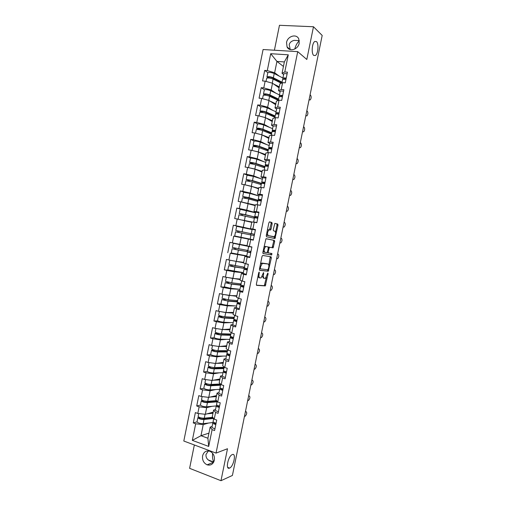 <?xml version="1.0" encoding="UTF-8"?>
<svg xmlns="http://www.w3.org/2000/svg" width="506" height="506" viewBox="0 0 506 506"><rect width="100%" height="100%" fill="white"/><g stroke="black" fill="none" stroke-linecap="round" stroke-linejoin="round"><path stroke-width="0.76" d="M232.298 454.584C236.542 452.604 233.696 466.545 229.547 468.075L229.528 468.088C225.233 470.245 228.073 456.102 232.235 454.609L232.298 454.584M212.609 453.281C212.273 457.026 212.659 459.929 213.772 461.978M316.516 41.606C318.97 43.611 318.122 53.946 315.396 55.502L313.701 55.407C311.215 53.579 312 43.067 314.757 41.473L316.516 41.606M299.312 40.866C297.288 42.561 295.776 45.287 294.764 49.05M259.186 272.064L258.692 272.785L256.359 284.245L256.631 285.352L265.302 285.903L268.104 273.778L267.826 273.038L265.492 278.268L264.309 278.319C263.443 278.034 263.171 276.858 263.5 274.783L263.506 272.57L261.128 277.864L259.907 277.92C259.021 277.63 258.737 276.434 259.072 274.334L259.186 272.064M290.261 49.582L289.217 44.794C289.647 42.618 291.279 41.144 294.106 40.372L299.274 40.619M299.198 43.187C298.173 49.556 289.318 52.181 287.035 46.875L286.541 42.491C287.547 36.116 296.516 33.44 298.768 38.924L299.198 43.187M213.728 462.067C208.32 461.092 205.733 458.581 205.961 454.54L208.358 450.903M214.342 460.264C213.152 464.23 210.743 465.748 207.125 464.824C203.627 463.066 202.115 460.055 202.602 455.798C203.829 451.744 206.303 450.251 210.015 451.314C213.387 453.123 214.829 456.108 214.342 460.264M272.146 223.696L271.905 222.507L269.553 221.881L268.863 222.836L266.264 235.6L266.517 236.783L274.986 238.56L278.003 225.233L277.775 224.063L274.847 223.374L273.272 229.648L273.512 230.825L274.878 231.153C276.017 232.754 275.789 234.607 274.208 236.713L268.275 235.594C267.086 233.993 267.301 232.115 268.926 229.945L270.552 230.028L271.045 229.104L272.146 223.696L271.165 223.513L270.919 222.317L269.369 221.906M306.813 59.48L313.48 26.748L322.189 35.452L232.406 475.45L220.983 480.7L227.498 448.733L216.043 453.098L297.724 51.644L306.813 59.48M262.715 255.454L262.019 256.453L259.426 269.192L259.686 270.33L268.3 271.254L271.342 257.908L271.102 256.789L262.715 255.454M262.842 252.405L265.947 238.712L274.435 240.432L274.669 241.577L273.095 247.813L269.42 247.263L268.186 251.767L268.433 252.911L271.912 253.5L271.728 254.948L263.101 253.563L262.842 252.405M253.31 240.072L250.426 239.205M216.043 453.098L183.811 441.03L263.088 49.525L297.724 51.644M267.832 72.674L264.708 70.429L262.576 80.941L265.15 81.162L272.506 83.243L279.091 87.835M264.708 70.429L267.288 70.625L270.716 53.699L288.275 54.819L284.789 71.966L287.446 72.168L285.27 82.864L282.62 82.636L281.228 89.486L283.872 89.726L281.703 100.403L279.059 100.15L277.674 106.987L280.311 107.259L278.142 117.936L275.504 117.639L274.119 124.476L276.75 124.78L274.581 135.444L271.956 135.121L270.571 141.946L273.189 142.287L271.026 152.939L268.408 152.578L267.023 159.403L269.635 159.776L267.472 170.414L264.866 170.022L263.481 176.834L266.08 177.245L263.923 187.871L261.324 187.448L259.939 194.253L262.538 194.696L260.375 205.316L257.782 204.854L256.403 211.66L258.99 212.134L256.833 222.741L254.252 222.248L252.867 229.041L255.448 229.553L253.297 240.148L250.717 239.623L249.338 246.416L251.912 246.953L249.762 257.541L247.194 256.978L245.815 263.765L248.376 264.334L246.226 274.916L243.664 274.322L242.292 281.102L244.847 281.703L242.697 292.272L240.148 291.646L238.769 298.42L241.318 299.059L239.174 309.615L236.631 308.957L235.252 315.719L237.795 316.389L235.651 326.939L233.114 326.25L231.742 333.005L234.278 333.707L232.134 344.251L229.604 343.523L228.231 350.272L230.755 351.012L228.617 361.537L226.1 360.778L224.727 367.527L227.245 368.292L225.107 378.811L222.596 378.02L221.223 384.756L223.734 385.566L221.596 396.072L219.092 395.249L217.725 401.979L220.224 402.814L218.092 413.313L215.594 412.453L214.228 419.177L216.72 420.05L214.588 430.536L212.103 429.645L208.693 446.437L192.331 440.359L195.689 423.781L203.229 424.604L208.504 423.041M197.024 421.852L193.273 422.921L195.689 423.781M193.273 422.921L195.367 412.599L197.789 413.446L199.136 406.805L206.663 407.691L212.058 406.312M200.433 405.066L196.707 405.976L199.136 406.805M196.707 405.976L198.801 395.648L201.23 396.457L202.577 389.816L210.098 390.758L215.657 389.569M203.855 388.26L200.148 389.013L202.577 389.816M200.148 389.013L202.242 378.678L204.677 379.456L206.024 372.802L213.538 373.814L219.307 372.827M207.289 371.436L203.589 372.036L206.024 372.802M203.589 372.036L205.683 361.689L208.13 362.441L209.478 355.781L216.979 356.85L223.026 356.079M210.736 354.598L207.03 355.041L209.478 355.781M207.03 355.041L209.13 344.687L211.584 345.402L212.931 338.742L220.426 339.874L226.846 339.336M214.202 337.749L210.477 338.033L212.931 338.742M210.477 338.033L212.577 327.667L215.037 328.356L216.391 321.683L223.873 322.879L230.831 322.607M217.713 320.886L213.93 321.006L216.391 321.683M213.93 321.006L216.03 310.633L218.497 311.285L219.851 304.606L227.327 305.864L235.094 305.921M221.293 304.017L217.384 303.967L219.851 304.606M217.384 303.967L219.484 293.581L221.963 294.201L223.317 287.516L230.78 288.837L239.895 289.331M225.018 287.149L220.837 286.908L223.317 287.516M220.837 286.908L222.944 276.516L225.429 277.105L226.783 270.413L234.24 271.798L243.335 272.721M229.167 270.343L224.297 269.837L226.783 270.413M224.297 269.837L226.41 259.433L228.895 259.989L230.255 253.291L246.719 256.093M235.435 253.911L230.255 253.291M227.763 252.747L229.869 242.33L232.368 242.855L233.728 236.15L253.31 240.084M250.375 239.471L233.728 236.15M231.229 235.638L233.342 225.214L235.847 225.708L237.206 218.997L251.76 222.355M242.418 209.648L236.814 208.08L234.695 218.516L237.206 218.997M236.814 208.08L239.325 208.542L240.685 201.824L255.169 205.594M244.543 192.343L240.287 190.933L238.174 201.375L240.685 201.824M240.287 190.933L242.81 191.357L244.17 184.633L251.583 186.334L258.572 188.82M247.542 175.215L243.765 173.767L241.647 184.222L244.17 184.633M243.765 173.767L246.295 174.159L247.662 167.429L255.062 169.194L261.988 172.027M250.786 158.125L247.251 156.582L245.125 167.05L247.662 167.429M247.251 156.582L249.787 156.949L251.153 150.212L258.547 152.034L265.397 155.222M254.126 141.047L250.736 139.384L248.61 149.858L251.153 150.212M250.736 139.384L253.278 139.713L254.644 132.97L262.032 134.862L268.819 138.397M257.522 123.97L254.221 122.174L252.096 132.654L254.644 132.97M254.221 122.174L256.776 122.465L258.142 115.716L265.517 117.67L272.241 121.56M260.938 106.886L257.712 104.938L255.587 115.438L258.142 115.716M257.712 104.938L260.274 105.204L261.646 98.449L269.009 100.466L275.662 104.704M264.379 89.783L261.21 87.69L259.078 98.196L261.646 98.449M261.21 87.69L263.778 87.924L265.15 81.162M280.109 91.744L278.515 90.65L279.894 83.876L282.62 82.636M272.506 83.243L271.14 89.979L275.966 93.23M278.515 90.65L281.228 89.486M263.778 87.924L271.14 89.979M276.611 108.967L274.998 107.955L276.377 101.194L279.059 100.15M269.009 100.466L267.642 107.196L272.772 110.346M274.998 107.955L277.674 106.987M260.274 105.204L267.642 107.196M273.113 126.171L271.488 125.254L272.86 118.493L275.504 117.639M265.517 117.67L264.151 124.394L269.666 127.461M271.488 125.254L274.119 124.476M256.776 122.465L264.151 124.394M269.622 143.362L267.978 142.528L269.35 135.772L271.956 135.121M262.032 134.862L260.666 141.579L266.687 144.583M267.978 142.528L270.571 141.946M253.278 139.713L260.666 141.579M266.131 160.535L264.474 159.788L265.84 153.04L268.408 152.578M258.547 152.034L257.181 158.745L263.923 161.73M264.474 159.788L267.023 159.403M249.787 156.949L257.181 158.745M265.916 178.055L262.639 177.714L260.969 177.03L262.336 170.294L264.866 170.022M255.062 169.194L253.702 175.898L261.551 178.941M260.969 177.03L263.481 176.834M246.295 174.159L253.702 175.898M259.414 194.918L257.472 194.26L258.838 187.524L261.324 187.448M251.583 186.334L250.223 193.033L258.939 195.948M257.472 194.26L259.939 194.253M242.81 191.357L250.223 193.033M256.915 212.305L253.974 211.47L255.34 204.74L257.782 204.854M248.111 203.456L246.751 210.148L255.549 212.634M253.974 211.47L256.403 211.66M239.325 208.542L246.751 210.148M255.397 229.806L250.483 228.668L251.843 221.944L254.252 222.248M244.638 220.565L243.278 227.251L252.918 229.477M250.483 228.668L252.867 229.041M235.847 225.708L243.278 227.251M253.304 240.116L250.717 239.623M249.338 246.416L246.991 245.84L248.351 239.129M241.166 237.662L239.812 244.341L247.029 245.638M232.368 242.855L239.812 244.341M249.42 256.972L244.866 256.295L247.194 256.978M245.815 263.765L243.506 263.006L244.866 256.295M237.7 254.733L236.346 261.406L243.633 262.361M228.895 259.989L236.346 261.406M243.715 273.676L241.381 273.449L243.664 274.322M242.292 281.102L240.021 280.147L241.381 273.449M234.24 271.798L232.886 278.458L240.242 279.072M225.429 277.105L232.886 278.458M239.774 290.678L237.902 290.583L240.148 291.646M238.769 298.42L236.542 297.281L237.902 290.583M230.78 288.837L229.433 295.498L236.846 295.763M221.963 294.201L229.433 295.498M239.351 308.736L236.226 307.705L234.423 307.699L236.631 308.957M235.252 315.719L233.064 314.39L234.423 307.699M227.327 305.864L225.973 312.518L233.462 312.436M218.497 311.285L225.973 312.518M232.773 324.719L230.951 324.801L233.114 326.25M231.742 333.005L229.591 331.487L230.951 324.801M223.873 322.879L222.526 329.526L230.078 329.096M215.037 328.356L222.526 329.526M229.319 341.721L227.479 341.892L229.604 343.523M228.231 350.272L226.125 348.564L227.479 341.892M220.426 339.874L219.079 346.515L226.694 345.743M211.584 345.402L219.079 346.515M225.866 358.71L224.013 358.956L226.1 360.778M224.727 367.527L222.653 365.629L224.013 358.956M216.979 356.85L215.632 363.485L223.317 362.372M208.13 362.441L215.632 363.485M222.419 375.673L220.546 376.015L222.596 378.02M221.223 384.756L219.193 382.675L220.546 376.015M213.538 373.814L212.191 380.442L219.939 378.988M204.677 379.456L212.191 380.442M218.971 392.631L217.087 393.048L219.092 395.249M217.725 401.979L215.733 399.708L217.087 393.048M210.098 390.758L208.757 397.381L216.568 395.584M201.23 396.457L208.757 397.381M215.531 409.563L213.627 410.069L215.594 412.453M214.228 419.177L212.273 416.723L213.627 410.069M206.663 407.691L205.322 414.306L213.203 412.169M197.789 413.446L205.322 414.306M212.09 426.482L210.173 427.077L212.103 429.645M203.229 424.604L200.977 435.71L207.903 438.24L210.173 427.077M208.94 433.142L200.977 435.71L192.331 440.359M207.903 438.24L208.693 446.437M194.348 444.976L189.611 468.335L220.983 480.7M313.48 26.748L279.464 25.3L274.41 50.214M283.613 74.502L282.038 73.319L284.353 61.928L276.934 61.416L274.638 72.744L279.217 76.115M283.43 66.45L276.934 61.416L270.716 53.699M282.038 73.319L284.789 71.966M284.353 61.928L288.275 54.819M267.288 70.625L274.638 72.744M252.114 229.534L233.342 225.214M257.984 276.263L258.933 277.693L259.73 277.876M262.38 276.2L263.341 278.098L264.138 278.281M256.403 285.175L264.341 285.675L266.384 277.282M268.825 265.334L270.267 256.656M259.502 270.198L267.339 271.039L267.921 269.755L260.527 268.882L260.343 268.091L260.66 266.529L262.348 263.411L267.94 263.974C268.794 264.303 269.053 265.486 268.724 267.535L267.94 269.761M259.534 268.661L260.495 268.876M267.073 263.784L267.94 263.974M260.438 264.227L261.912 263.069L266.972 263.759M266.067 238.668L274.435 240.432M268.262 247.225L272.127 247.617L273.702 241.387L273.468 240.236M267.219 252.424L268.433 252.911M262.975 253.493L270.647 254.765L271.039 253.354M263.904 247.2L264.594 246.46L265.58 246.662C263.917 248.863 263.689 250.742 264.891 252.304L266.858 252.639L267.541 251.653L268.186 251.767M263.152 250.913L263.911 252.096L264.847 252.298M266.061 246.561L268.022 246.928L268.269 248.079L267.541 251.653M265.081 246.359L268.022 246.928M269.521 229.863L271.165 223.513M269.394 229.832L267.94 229.749L267.326 230.388M266.548 234.227L267.288 235.398L268.275 235.594M273.727 236.808L267.288 235.398M275.574 232.229L277.035 225.05L276.801 223.88L274.859 223.367M273.929 238.402L274.777 236.138M213.222 417.912L203.001 419.038C201.065 419.006 199.826 418.639 199.275 417.931L199.927 417.589M211.843 418.082L213.077 417.728M198.852 417.134L197.865 417.671C198.769 418.841 200.819 419.449 204.013 419.499L213.652 418.449M197.036 421.751L197.024 421.821C197.922 423.01 199.971 423.623 203.172 423.661L213.203 422.497M198.137 416.312L198.124 416.381C199.029 417.539 201.084 418.146 204.279 418.203L212.735 417.298M206.986 413.851L212.982 413.257M213.096 412.694L210.199 412.985M244.449 416.425L245.246 416.172C246.858 414.186 247.143 412.687 246.099 411.675L245.461 411.467M216.081 423.193C214.19 422.706 213.19 422.175 213.083 421.606L213.096 421.536M215.815 424.509C213.924 424.015 212.925 423.484 212.817 422.915L213.576 422.232M214.961 428.721C213.07 428.234 212.071 427.697 211.963 427.108L211.982 427.039M214.689 422.776L214.247 423.18L215.898 424.11M245.372 411.89L246.099 411.675M217.055 401.214L206.416 402.194C204.487 402.131 203.241 401.77 202.685 401.113L203.564 400.765M202.432 400.341L201.274 400.853C202.198 401.935 204.247 402.529 207.435 402.631L217.099 401.84M200.446 404.945L200.433 405.009C201.35 406.109 203.399 406.704 206.593 406.792L216.264 405.938M216.695 400.809L216.587 401.353M201.546 399.5L201.533 399.563C202.457 400.638 204.513 401.226 207.7 401.334L216.543 400.632M210.211 397.046L216.366 396.596M216.467 396.09L213.399 396.312M220.629 384.49L209.838 385.332C207.915 385.237 206.669 384.889 206.1 384.282L207.258 383.927M206.069 383.535L204.683 384.022C205.626 385.015 207.688 385.591 210.863 385.749L220.477 385.23M203.855 388.121L203.842 388.178C204.778 389.196 206.84 389.772 210.015 389.917L219.642 389.329M220.116 383.978L219.952 384.775M220.293 383.972L220.648 384.396M204.962 382.669L204.949 382.726C205.891 383.712 207.947 384.288 211.129 384.446L220.452 383.965M213.399 380.215L219.749 379.93M219.844 379.475L216.562 379.62M223.987 367.944L213.266 368.457C211.344 368.33 210.098 367.988 209.516 367.438L211.046 367.084M223.507 367.331L223.323 368.185M209.775 366.723L208.099 367.173C209.06 368.083 211.122 368.64 214.291 368.849L223.854 368.596M207.27 371.284L207.258 371.334C208.213 372.264 210.275 372.827 213.443 373.023L223.019 372.701M224.095 367.426L223.488 367.381L224.006 367.856M208.377 365.825L208.364 365.876C209.326 366.774 211.388 367.337 214.557 367.546L224.114 367.318M212.628 363.068L214.683 363.352M216.53 363.352L223.14 363.238M223.222 362.84L219.674 362.897M227.352 351.379L216.695 351.562C214.778 351.404 213.526 351.075 212.937 350.576L214.911 350.234M226.89 350.664L226.701 351.575M213.602 349.905L211.521 350.304C212.501 351.126 214.563 351.67 217.725 351.936L227.238 351.948M210.686 354.428L210.679 354.472C211.647 355.313 213.715 355.857 216.878 356.11L226.403 356.06M227.447 350.93L226.84 350.873L227.371 351.303M211.793 348.969L211.786 349.007C212.76 349.823 214.829 350.367 217.991 350.633L227.498 350.671M215.404 345.971L218.649 346.452M219.579 346.465L226.536 346.54M226.606 346.193L222.697 346.148M230.723 334.801L220.123 334.649L216.359 333.701L218.484 333.296M217.232 333.005L214.942 333.429C215.942 334.162 218.01 334.687 221.16 335.004L230.622 335.288M230.281 333.985L230.078 334.953M214.108 337.559L214.101 337.591C215.088 338.35 217.163 338.881 220.312 339.184L229.787 339.406M230.799 334.422L230.198 334.352L230.736 334.738M215.214 332.094L215.208 332.126C216.201 332.853 218.276 333.378 221.426 333.701L230.881 334.004M218.231 328.849L222.273 329.52L229.933 329.823M229.99 329.526L225.594 329.349M247.655 400.708L248.471 400.48C250.059 398.526 250.331 397.027 249.3 395.989L248.661 395.787M219.56 406.097C217.662 405.616 216.657 405.116 216.543 404.591L216.555 404.534M219.294 407.412C217.397 406.932 216.391 406.426 216.277 405.901L217.125 405.224M218.434 411.631C216.536 411.15 215.537 410.638 215.423 410.1L215.436 410.037M218.269 405.73L217.7 406.173L219.364 407.045M248.579 396.173L249.3 395.989M250.868 384.977L251.703 384.781C253.259 382.852 253.525 381.353 252.5 380.291L251.861 380.095M223.038 388.981C221.141 388.513 220.129 388.039 220.002 387.564L220.009 387.514M222.773 390.297C220.875 389.829 219.863 389.354 219.737 388.88L220.705 388.203M221.913 394.522C220.015 394.047 219.003 393.567 218.883 393.08L218.889 393.023M221.875 388.665L221.16 389.152L222.836 389.974M251.792 380.442L252.5 380.291M254.075 369.241L254.935 369.064C256.46 367.166 256.719 365.667 255.707 364.579L255.068 364.39M226.524 371.853C224.62 371.391 223.601 370.949 223.462 370.525L223.475 370.474M226.252 373.169C224.354 372.707 223.336 372.264 223.197 371.834L224.322 371.17M225.391 377.4C223.494 376.932 222.476 376.483 222.343 376.04L222.355 375.99M225.524 371.594L224.626 372.112L226.315 372.878M255.005 364.693L255.707 364.579M257.295 353.479L258.174 353.333C259.66 351.461 259.913 349.969 258.92 348.849L258.275 348.666M230.009 354.706L226.941 353.422M229.737 356.028L226.663 354.776L227.991 354.13M228.876 360.259L225.815 358.944M229.231 354.516L228.092 355.054L229.787 355.775M258.218 348.931L258.92 348.849M260.508 337.711L261.406 337.591C262.873 335.744 263.114 334.251 262.127 333.106L261.488 332.935M233.494 337.54L230.407 336.351M233.228 338.862L230.135 337.704L231.742 337.078M232.368 343.1L229.281 341.879M233.026 337.432L231.558 337.983L233.272 338.647M261.438 333.163L262.127 333.106M234.095 318.211L223.557 317.73L219.781 316.8L221.995 316.326M220.755 316.048L218.371 316.528C219.383 317.173 221.457 317.686 224.601 318.053L234.012 318.616M233.671 317.294L233.462 318.312M217.529 320.671L217.523 320.703C218.535 321.367 220.61 321.879 223.753 322.24L233.177 322.727M234.158 317.888L233.557 317.819L234.107 318.154M218.636 315.2L218.636 315.225C219.648 315.87 221.723 316.376 224.866 316.75L234.272 317.332M221.033 311.702L225.714 312.563L233.329 313.087M233.38 312.847L228.269 312.493M263.734 321.93L264.651 321.835C266.08 320.02 266.314 318.521 265.346 317.357L264.701 317.186M236.985 320.361L233.88 319.267M236.719 321.683L233.608 320.614L235.632 320.032M235.859 325.927L232.754 324.801M236.966 320.361L235.037 320.893L236.757 321.506M264.663 317.37L265.346 317.357M237.466 301.601L226.992 300.785L223.216 299.894L225.138 299.856L225.474 299.337M224.24 299.065L223.823 299.565L221.799 299.615L228.042 301.089L237.403 301.918M237.067 300.583L236.846 301.658M220.958 303.764L220.951 303.79C221.982 304.372 224.057 304.865 227.194 305.276L236.568 306.041M237.523 301.348L236.922 301.266L237.478 301.557M222.064 298.293L228.307 299.786L237.662 300.634M223.772 294.517L236.732 296.339M236.77 296.155L230.521 295.536M228.51 295.34L225.417 294.802M266.953 306.13L267.889 306.067C269.293 304.277 269.515 302.778 268.566 301.582L267.914 301.424M240.483 303.17L237.352 302.19L238.174 298.116M240.217 304.492L237.08 303.505L239.774 303.005M240.432 303.436L238.509 303.79L240.242 304.346M267.883 301.57L268.566 301.582M240.85 284.973L230.432 283.828L226.644 282.968L228.56 283.025L228.927 282.323M227.694 282.057L227.238 282.753L225.233 282.69L231.489 284.113L241.235 285.264M240.464 283.853L240.23 284.986M224.386 286.845L230.641 288.3L239.958 289.337M240.888 284.789L240.287 284.695L240.856 284.948M225.499 281.368L231.754 282.803L241.058 283.923M226.498 277.301L240.135 279.571M240.167 279.438L227.864 277.547M270.179 290.317L271.134 290.286C272.506 288.521 272.721 287.022 271.785 285.801L271.134 285.65M243.981 285.953L240.831 285.042M244.796 281.697L242.64 281.184M242.127 281.032L241.704 280.855M243.715 287.281L240.559 286.383L243.955 286.092M242.848 291.526L239.705 290.608L240.559 286.383M243.873 286.497L241.988 286.668L243.734 287.174M271.115 285.757L271.785 285.801M243.867 267.111L243.664 268.117L244.234 268.319L243.778 268.319L233.88 266.858L230.078 266.023L231.988 266.181L232.349 265.283M231.122 265.024L230.755 265.903L228.668 265.745L243.62 268.3M243.563 262.715L232.69 260.71M230.774 260.343L243.544 262.791M228.668 265.745L227.82 269.926L243.361 272.614M247.137 268.654L247.01 269.281M228.933 264.429L244.461 267.2M273.411 274.492L274.378 274.492C275.726 272.753 275.934 271.254 275.005 270.008L274.353 269.862M247.485 268.724L244.316 267.908M248.351 264.474L245.581 263.689M246.732 263.968L248.364 264.417M247.219 270.052L244.044 269.243L247.371 269.287M246.352 274.303L243.184 273.474L244.044 269.243M247.32 269.553L245.473 269.527L247.232 269.983M274.341 269.926L275.005 270.008M248.13 246.118L234.632 243.576L246.998 245.79M247.01 245.758L233.222 243.285L250.065 246.738M247.27 250.356L247.036 251.514L247.617 251.672L237.327 249.869L233.519 249.066L235.41 249.325L235.726 248.225M234.493 247.965L234.177 249.06L232.109 248.781L247.017 251.596M231.261 252.962L246.757 255.884M250.647 251.406L250.438 252.424M233.222 243.285L232.368 247.478L247.858 250.457M248.56 246.226L248.111 246.188M276.643 258.655L277.63 258.686C278.945 256.966 279.148 255.467 278.237 254.195L277.579 254.056M250.989 251.482L247.801 250.761L248.661 246.53L251.899 247.017M251.887 247.086L248.661 246.53M250.723 252.81L247.529 252.083L250.793 252.469M249.856 257.067L246.669 256.321L247.529 252.083M250.767 252.583L248.958 252.374L250.729 252.779M277.573 254.082L278.237 254.195M250.672 233.595L237.225 230.787L238.984 231.172L238.845 232.45L237.599 232.203L237.744 230.926L235.815 230.496L252.652 234.012L250.666 233.62L250.419 234.873M241.843 233.076L240.995 237.276L234.695 235.998L235.549 231.805L251.001 234.993M240.995 237.276L250.16 239.129M254.132 234.253L253.885 235.473M235.815 230.496L236.663 226.302L252.108 229.566M279.875 242.804L280.881 242.867C282.165 241.172 282.361 239.673 281.462 238.37L280.811 238.225M254.486 234.297L251.286 233.589L254.48 234.335M255.366 229.958L252.152 229.351L251.286 233.589M254.233 235.549L251.02 234.91L250.16 239.148L253.367 239.806M280.533 242.937L279.875 242.798M241.198 215.164L241.166 214.051L239.256 213.5L245.568 214.721L256.042 217.333L240.673 213.791L242.412 214.278L242.431 215.404M251.83 222.014L244.17 220.471M254.069 216.859L253.829 218.08M242.279 220.066L251.843 221.963M238.99 214.816L254.41 218.225M257.567 217.365L257.396 218.2M240.11 209.313L255.517 212.792M283.107 226.973L284.132 227.036C285.39 225.36 285.58 223.861 284.695 222.532L284.049 222.349M258.016 216.941L254.784 216.397L257.902 217.479M258.882 212.672L255.644 212.166M257.94 217.295L256.213 216.695L258.003 216.985M257.744 218.269L254.512 217.725L253.651 221.963L254.992 222.387M256.877 222.532L253.651 221.963M256.289 222.64L255.081 222.26L256.871 222.57M283.765 227.099L283.113 226.928M258.06 200.502L244.12 196.79L245.84 197.372L245.954 198.32M244.714 198.08L244.594 197.157L242.709 196.492L249.034 197.656L259.433 200.648M257.478 200.11L257.244 201.28M241.596 202.02L242.444 197.802L248.769 198.972L257.82 201.439M241.59 202.002L255.264 205.126M255.239 205.234L243.127 202.362M261.001 200.465L260.913 200.907M243.557 192.305L249.888 193.444L258.927 195.999M286.339 211.135L287.389 211.192C288.622 209.541 288.799 208.036 287.933 206.676L287.288 206.467M261.526 199.642L258.275 199.193L261.33 200.61M262.399 195.373L259.135 194.962M261.4 200.281L259.711 199.49L261.513 199.731M261.26 200.977L258.003 200.528M260.388 205.246L257.225 204.829M259.414 205.145L260.217 205.284M286.997 211.249L286.358 211.053M261.444 183.621L251.412 180.44L247.573 179.763L249.275 180.446L249.439 181.218M247.01 175.285L246.156 179.466L248.022 180.25L248.199 180.984M261.4 183.836L260.811 183.684L260.66 184.462M245.891 180.794L252.235 181.894L261.235 184.633M245.568 184.956L258.686 188.276M258.655 188.434L251.716 186.379M251.469 186.309L246.998 185.285M246.156 179.466L252.5 180.579L261.501 183.343L264.777 183.665M247.01 175.259L253.354 176.36L262.342 179.194M260.881 183.343L260.811 183.684L261.438 183.653M289.571 195.278L290.646 195.335C291.848 193.703 292.025 192.191 291.171 190.813L290.533 190.566M265.049 182.331L261.779 181.97L264.594 183.627M261.779 181.97L262.639 177.739M264.866 183.248L263.209 182.268L265.024 182.457M290.235 195.392L289.596 195.152M264.84 166.885L254.879 163.368L251.027 162.723L252.709 163.508L252.899 164.083M250.464 158.245L249.616 162.426L251.457 163.324L251.646 163.855M264.783 167.17L264.202 167.012L264.081 167.625M249.344 163.761L249.35 163.735C250.527 163.59 252.646 163.944 255.701 164.798L264.651 167.815M249.8 167.941L254.847 169.023L262.108 171.407M262.07 171.623L256.668 169.852M253.607 168.846L251.767 168.409M249.616 162.426C250.793 162.268 252.911 162.622 255.966 163.482L264.916 166.525M250.47 158.214C251.653 158.036 253.772 158.391 256.827 159.263L265.758 162.369M264.29 166.563L264.202 167.012L264.834 166.929M292.81 179.409L293.904 179.466C295.08 177.853 295.251 176.341 294.41 174.931L293.784 174.652M268.572 165L265.283 164.728L267.225 166.151M269.439 160.725L266.137 160.503M268.325 166.202L266.713 165.026L268.541 165.165M268.3 166.335L265.005 166.082M293.474 179.51L292.847 179.244M268.243 150.137L258.345 146.278L254.486 145.665L256.333 146.93M253.923 141.187L253.076 145.367L255.068 146.708M267.598 150.32L267.503 150.775M252.798 146.708L252.804 146.677C254.006 146.443 256.125 146.778 259.173 147.689L268.072 150.984M253.968 150.908L258.313 151.914L265.542 154.526M265.486 154.798L261.001 153.179M253.076 145.367C254.271 145.121 256.397 145.456 259.439 146.373L268.338 149.687M253.93 141.155C255.132 140.883 257.257 141.218 260.299 142.148L269.179 145.532M268.174 150.484L267.592 150.32L268.237 150.193M267.706 149.77L267.592 150.32M296.054 163.527L297.161 163.583C298.319 161.99 298.483 160.472 297.654 159.036L297.035 158.726M272.095 147.657L268.787 147.474L270.223 148.745M272.968 143.375L269.647 143.249M271.57 148.947L270.217 147.771L272.057 147.853M271.823 148.992L268.509 148.834M296.718 163.621L296.092 163.318M271.652 133.369L261.817 129.175L257.952 128.594L259.723 129.757M257.383 124.115L256.536 128.29L258.433 129.542M271.57 133.786L270.931 133.907M256.264 129.644L256.27 129.606C257.484 129.277 259.61 129.599 262.646 130.567L271.501 134.134M258.085 133.85L261.836 134.811M262.241 134.975L268.971 137.632M268.907 137.955L265.024 136.424M256.536 128.29C257.75 127.955 259.882 128.277 262.918 129.245L271.76 132.838M257.39 124.071C258.61 123.717 260.742 124.033 263.771 125.02L272.607 128.676M271.121 132.958L270.988 133.609L271.64 133.439M299.299 147.632L300.425 147.682C301.557 146.107 301.715 144.589 300.899 143.128L300.286 142.781M275.625 130.295L272.298 130.2L273.404 131.37M276.497 126.007L273.158 125.975M274.72 131.522L273.727 130.504L275.58 130.529M275.353 131.63L272.019 131.566M299.963 147.714L299.35 147.379M275.062 116.589L265.289 112.054C263.455 111.434 262.165 111.25 261.419 111.503L262.93 112.528M274.967 117.076L274.36 117.025M261.57 112.338L260.002 111.2C261.235 110.776 263.367 111.08 266.396 112.104L275.188 115.969M259.723 112.56L259.736 112.515C260.969 112.098 263.101 112.402 266.124 113.426L274.922 117.272M262.197 116.791L264.878 117.5M266.131 118.024L272.411 120.719M272.336 121.092L268.882 119.618M260.849 107.025L260.856 106.975C262.095 106.532 264.227 106.829 267.257 107.873L276.036 111.807M274.537 116.127L274.385 116.886L275.049 116.671M302.544 131.718L303.695 131.775C304.795 130.219 304.947 128.695 304.15 127.202L303.543 126.823M279.16 112.914C277.218 112.591 276.099 112.591 275.808 112.908L276.687 114.008M280.033 108.626C278.091 108.303 276.972 108.309 276.681 108.638L276.668 108.689M277.977 114.109L277.244 113.217L279.103 113.192M278.888 114.255C276.946 113.926 275.827 113.926 275.542 114.242L275.53 114.286M303.214 131.794L302.601 131.427M278.477 99.79L268.768 94.919C266.94 94.261 265.644 94.091 264.885 94.401L265.992 95.267M264.701 95.134L263.468 94.091C264.727 93.578 266.858 93.863 269.875 94.945L278.616 99.087M263.19 95.457L263.202 95.406C264.455 94.9 266.592 95.185 269.609 96.266L278.357 100.39M266.466 99.764L267.731 100.112M269.919 101.042L275.846 103.787M275.764 104.217L272.633 102.775M264.315 89.916L264.328 89.866C265.587 89.334 267.725 89.613 270.735 90.707L279.464 94.919M278.363 100.346L278.009 100.226M277.958 99.284L277.794 100.125M277.832 100.144L278.458 99.884M305.795 115.792L306.959 115.855C308.04 114.312 308.186 112.787 307.401 111.263L306.8 110.852M282.696 95.52C280.748 95.204 279.628 95.236 279.325 95.602L280.033 96.64M283.569 91.225C281.621 90.909 280.495 90.947 280.197 91.327L280.185 91.384M281.311 96.697L280.76 95.912L282.633 95.83M282.424 96.861C280.476 96.545 279.356 96.57 279.059 96.937L279.046 96.988M306.465 115.861L305.858 115.463M285.966 79.448C284.018 79.145 282.886 79.195 282.576 79.613L281.893 82.965L272.247 77.766C270.425 77.076 269.129 76.918 268.357 77.279L269.16 78.019M267.921 77.937L266.94 76.969C268.218 76.362 270.356 76.634 273.36 77.772L282.051 82.193M266.662 78.341L266.675 78.285C267.946 77.69 270.084 77.956 273.095 79.094L281.292 83.237M273.632 84.028L279.293 86.842M279.192 87.329L276.32 85.9M267.788 72.794L267.8 72.737C269.078 72.111 271.216 72.377 274.22 73.528L282.898 78.019M281.387 82.421L281.228 83.205M309.046 99.853L310.229 99.916C311.285 98.398 311.43 96.861 310.659 95.311L310.064 94.869M286.238 78.107C284.29 77.804 283.158 77.861 282.848 78.278L283.423 79.271M287.111 73.806C285.163 73.503 284.03 73.572 283.714 74.002L283.702 74.066M284.695 79.284L284.277 78.588L286.168 78.455M309.716 99.916L309.122 99.48M258.408 274.182L259.072 274.334M263.158 273.177L263.797 273.322M262.854 274.638L263.5 274.783M267.484 273.638L268.104 273.778M264.878 284.695L265.833 284.922M264.202 285.707L265.163 285.934M258.711 272.702L259.369 272.854M270.375 257.706L271.342 257.908M267.857 270.077L268.819 270.293M267.181 271.071L268.148 271.292M259.679 267.94L260.343 268.091M261.912 263.069L262.886 263.284M260.002 266.377L260.66 266.529M273.702 241.387L274.669 241.577M272.626 246.688L273.588 246.884M271.956 247.649L272.924 247.851M268.616 247.023L269.597 247.225M268.269 248.066L268.914 248.199M270.647 254.765L271.614 254.973M270.059 228.914L271.045 229.104M276.801 223.88L277.775 224.063M277.035 225.05L278.003 225.233M274.505 237.447L275.473 237.637M270.919 222.317L271.905 222.507M199.598 417.678L199.484 418.241M204.013 419.499L203.172 423.661M213.165 421.852L213.026 422.523M205.075 414.275L204.279 418.203M203.001 400.891L202.9 401.403M207.435 402.631L206.593 406.792M216.625 404.825L216.454 405.66M208.51 397.349L207.7 401.334M206.41 384.092L206.315 384.547M210.863 385.749L210.015 389.917M220.091 387.773L219.908 388.659M211.944 380.411L211.129 384.446M209.819 367.274L209.737 367.679M214.291 368.849L213.443 373.023M223.557 370.715L223.367 371.644M215.385 363.453L214.557 367.546M214.829 350.266L213.924 349.994M213.235 350.437L213.165 350.791M217.725 351.936L216.878 356.11M227.03 353.631L226.827 354.617M218.832 346.477L217.991 350.633M218.231 333.486L217.017 333.138M221.16 335.004L220.312 339.184M230.502 336.534L230.293 337.565M222.273 329.52L221.426 333.701M221.641 316.686L220.42 316.358M224.601 318.053L223.753 322.24M233.981 319.419L233.759 320.507M225.714 312.563L224.866 316.75M225.05 299.875L223.823 299.565M228.042 301.089L227.194 305.276M237.459 302.291L237.232 303.423M229.161 295.593L228.307 299.786M228.459 283.05L227.238 282.753M231.489 284.113L230.641 288.3M240.926 285.226L240.704 286.326M232.602 278.61L231.754 282.803M231.874 266.207L230.647 265.922M234.936 267.117L234.088 271.311M244.322 268.509L244.183 269.217M236.055 261.608L235.201 265.808M235.296 249.344L234.063 249.078M238.389 250.103L237.535 254.303M247.725 251.773L247.662 252.089M239.509 244.594L238.655 248.794M237.744 230.926L238.984 231.172M242.962 227.561L242.115 231.767M241.166 214.051L242.412 214.278M245.302 216.03L244.449 220.236M246.422 210.509L245.568 214.721M254.897 216.46L254.796 216.96M244.594 197.157L245.84 197.372M248.769 198.972L247.915 203.184M249.888 193.444L249.034 197.656M258.389 199.282L258.212 200.18M248.022 180.25L249.275 180.446M252.235 181.894L251.374 186.107M253.354 176.36L252.5 180.579M261.887 182.084L261.646 183.254M251.457 163.324L252.709 163.508M255.701 164.798L254.847 169.023M256.827 159.263L255.966 163.482M265.384 164.874L265.157 165.993M254.891 146.386L256.15 146.55M259.173 147.689L258.313 151.914M260.299 142.148L259.439 146.373M268.882 147.644L268.667 148.713M258.332 129.428L259.591 129.58M258.243 128.499L258.18 128.828M262.646 130.567L261.792 134.792M263.771 125.02L262.918 129.245M272.386 130.403L272.177 131.421M261.716 111.383L261.64 111.769M266.124 113.426L265.277 117.607M267.257 107.873L266.396 112.104M275.896 113.135L275.7 114.109M265.188 94.255L265.1 94.692M269.609 96.266L268.768 100.397M270.735 90.707L269.875 94.945M279.407 95.862L279.217 96.785M268.667 77.108L268.566 77.601M273.095 79.094L272.266 83.174M274.22 73.528L273.36 77.772M282.924 78.563L282.74 79.442M315.396 55.502L313.688 55.394M287.035 46.875L290.21 49.569M207.125 464.824L213.659 462.193M264.341 285.675L265.302 285.903M267.339 271.039L268.3 271.254M261.362 263.196L262.348 263.411M272.127 247.617L273.095 247.813M268.446 247.061L269.42 247.263M270.767 254.739L271.728 254.948M264.594 246.46L265.58 246.662M269.571 229.838L270.552 230.028M267.94 229.749L268.926 229.945M274.018 238.364L274.986 238.56M213.734 462.054L208.168 459.929M229.528 468.088L227.719 467.392M197.865 417.671L197.024 421.821M198.7 413.547L198.124 416.381M213.083 421.606L213.709 418.525M211.963 427.108L212.817 422.915M201.274 400.853L200.433 405.009M202.141 396.571L201.533 399.563M204.683 384.022L203.842 388.178M205.588 379.576L204.949 382.726M208.099 367.173L207.258 371.334M209.035 362.568L208.364 365.876M211.521 350.304L210.679 354.472M212.488 345.541L211.786 349.007M218.307 333.46L217.093 333.119M214.942 333.429L214.101 337.591M215.942 328.495L215.208 332.126M216.543 404.591L217.194 401.372M215.423 410.1L216.277 405.901M220.002 387.564L220.686 384.206M218.883 393.08L219.737 388.88M223.462 370.525L224.177 367.021M222.343 376.04L223.197 371.834M226.928 353.466L227.668 349.817M225.809 358.988L226.663 354.776M230.401 336.389L231.172 332.6M229.275 341.917L230.135 337.704M221.723 316.667L220.502 316.339M218.371 316.528L217.523 320.703M219.402 311.437L218.636 315.225M233.873 319.299L234.67 315.364M232.747 324.833L233.608 320.614M238.687 302.727L238.592 303.202M225.138 299.856L223.918 299.539M221.799 299.615L220.951 303.79M222.868 294.359L222.064 298.312M236.226 307.73L237.08 303.505M242.184 285.536L242.039 286.232M228.56 283.025L227.333 282.727M225.233 282.69L224.386 286.864M226.327 277.269L225.493 281.387M240.831 285.061L241.685 280.849M245.619 268.616L245.492 269.243M231.988 266.181L230.755 265.903M229.781 260.255L228.933 264.436M244.309 267.921L245.17 263.689M235.41 249.325L234.177 249.06M232.109 248.781L231.255 252.968M256.137 216.878L256.042 217.327M238.99 214.81L238.143 219.009M240.11 209.307L239.256 213.5M254.784 216.397L255.644 212.153M259.603 199.826L259.439 200.623M243.557 192.293L242.709 196.492M258.275 199.193L259.142 194.943M257.143 204.766L258.009 200.515M263.069 182.761L262.949 183.355M245.891 180.775L245.068 184.842M260.66 187.467L261.507 183.292M266.542 165.677L266.466 166.044M249.35 163.735L248.554 167.644M265.283 164.728L266.143 160.472M264.189 170.092L265.011 166.057M252.804 146.677L252.045 150.427M268.787 147.474L269.654 143.211M267.725 152.704L268.515 148.802M256.27 129.606L255.536 133.198M272.298 130.2L273.164 125.931M271.26 135.292L272.026 131.528M259.736 112.515L259.034 115.956M260.856 106.975L260.002 111.2M275.808 112.908L276.681 108.638M274.802 117.866L275.542 114.242M263.202 95.406L262.538 98.689M264.328 89.866L263.468 94.091M279.325 95.602L280.197 91.327M278.344 100.428L279.059 96.937M266.675 78.285L266.042 81.409M267.8 72.737L266.94 76.969M282.848 78.278L283.714 74.002"/></g></svg>
